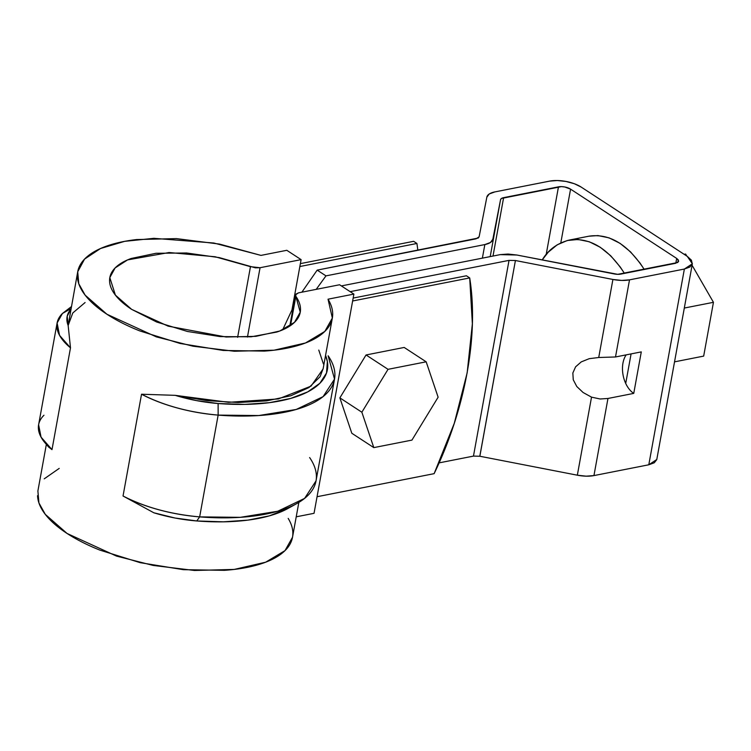 <?xml version="1.0" encoding="UTF-8"?>
<svg xmlns="http://www.w3.org/2000/svg" width="751" height="751" viewBox="0 0 751 751"><rect width="100%" height="100%" fill="white"/><g stroke="black" fill="none" stroke-linecap="round" stroke-linejoin="round"><path stroke-width="1.13" d="M352.623 300.991L469.704 277.926L472.37 323.784L467.169 372.787L454.28 423.311L434.134 473.656L317.053 496.721L434.134 473.656C465.423 408.835 478.875 334.786 469.704 277.926L466.409 275.777L353.158 298.081L466.409 275.777L469.704 277.926L352.623 300.991M413.632 241.315L300.381 263.629L413.632 241.315L416.927 243.465L299.846 266.53L416.927 243.465L413.632 241.315M417.856 250.299L416.927 243.465L417.856 250.299M314.04 513.318L296.223 516.819L314.04 513.318L353.881 294.092L328.037 299.189C331.942 305.657 333.397 311.853 332.393 317.786C331.388 323.728 327.98 329.051 322.179 333.782C316.378 338.504 308.511 342.353 298.579 345.319C288.647 348.295 277.213 350.219 264.277 351.102L223.197 350.454L180.043 343.46L139.752 330.909C127.201 325.896 116.255 320.339 106.914 314.237C97.574 308.145 90.373 301.846 85.304 295.359C80.244 288.872 77.597 282.564 77.391 276.434C77.175 270.304 79.399 264.699 84.065 259.621C88.731 254.542 95.574 250.28 104.586 246.835C113.589 243.399 124.262 240.968 136.579 239.56L176.41 238.602L219.517 244.094L260.963 255.396L286.807 250.299L301.104 259.63L260.053 267.722L255.406 267.835L219.376 257.631L186.595 252.984L155.992 253.284L131.172 258.485C124.14 261.019 118.771 264.183 115.063 267.994C111.345 271.796 109.515 276.03 109.562 280.667C109.599 285.314 111.523 290.093 115.316 295.021C119.109 299.949 124.553 304.737 131.65 309.365L156.64 322.01L187.337 331.454L220.118 336.589L251.125 336.805L276.697 332.083C284.028 329.708 289.726 326.676 293.81 322.986C297.894 319.288 300.109 315.148 300.466 310.567C300.813 305.986 299.274 301.235 295.856 296.307L295.781 294.195L298.532 292.843L339.583 284.76L353.881 294.092L314.04 513.318M288.196 518.406C292.101 524.874 293.557 531.079 292.552 537.012C291.548 542.945 288.149 548.277 282.348 552.999C276.546 557.721 268.67 561.57 258.738 564.545C248.806 567.512 237.372 569.446 224.436 570.328L183.357 569.68L140.202 562.677L99.911 550.126C87.36 545.113 76.414 539.556 67.074 533.463C57.733 527.362 50.533 521.072 45.464 514.585C40.404 508.098 37.766 501.79 37.55 495.651M44.234 478.838L59.207 468.408M323.165 368.572L320.086 376.711L308.99 387.535L290.834 395.758L266.736 400.856L238.217 402.517L207.051 400.64L175.171 395.336L141.535 394.228L123.033 496.007C145.168 507.338 170.712 514.304 199.653 516.885A92.335 37.559 -169.7 0 1 123.033 496.007L153.833 512.783L123.033 496.007L141.535 394.228L175.171 395.336L228.642 402.311L278.349 398.941L311.017 386.136L323.099 368.938L332.346 318.048L328.037 299.189L353.881 294.092L339.583 284.76L298.532 292.843L295.462 294.88L295.856 296.307L290.543 325.558L295.856 296.307L300.25 312.219L294.505 322.339L279.738 331.022L255.903 336.345L226.042 337.002L168.083 326.131L131.65 309.365L115.391 295.115L109.815 277.607L115.11 267.938L127.595 259.893L169.125 252.524L215.143 256.767L250.468 266.671L260.053 267.722L247.455 337.058L260.053 267.722L301.104 259.63L292.036 309.534L301.104 259.63L286.807 250.299L260.963 255.396L213.81 243.014L153.852 238.32L124.628 241.353L100.559 248.497L84.563 259.095L77.719 271.778L68.153 325.465L70.491 347.844L51.997 449.624L48.233 446.61M332.346 318.048L324.826 331.416L305.488 342.982L274.049 350.201L234.34 351.252L193.035 346.211L156.339 336.88L106.914 314.237L85.126 295.134L78.771 283.728L77.719 271.778M46.355 444.395L37.888 490.994L38.93 502.945L45.285 514.351L67.074 533.463L116.499 556.097L153.195 565.437L194.5 570.478L234.209 569.427L265.647 562.208L284.995 550.633L292.505 537.265L298.842 502.4M71.383 306.643L62.455 313.458L57.104 322.986L59.545 335.35L70.491 347.844L68.153 325.465L72.781 312.979L85.079 302.54M57.104 322.986L38.611 424.766L41.052 437.129L51.997 449.624L70.491 347.844A92.335 37.559 10.3 0 1 62.455 313.458L70.341 308.99M70.932 309.149L67.196 316.237L68.153 325.465A83.624 34.011 -169.7 0 1 70.932 309.149M309.628 457.566A142.465 57.949 -169.7 0 1 296.795 503.583A142.465 57.949 -169.7 0 1 199.653 516.885L218.147 415.106L258.766 415.547L296.213 409.464L323.09 396.631L334.533 379.105L328.131 355.786A142.465 57.949 10.3 0 1 218.147 415.106L218.119 403.522L244.835 404.395L269.384 402.677L290.665 398.434L307.76 391.872L319.888 383.263L326.525 372.994L327.37 361.531L325.558 355.392A133.753 54.401 -169.7 0 1 218.119 403.522L218.147 415.106C189.205 412.515 163.671 405.559 141.535 394.228A92.335 37.559 10.3 0 0 218.147 415.106L199.653 516.885L240.273 517.336L277.72 511.253L304.587 498.411L316.03 480.884L334.533 379.105M288.084 508.408A133.753 54.401 10.3 0 1 196.771 520.959L199.653 516.885L196.771 520.959A83.624 34.011 10.3 0 1 153.833 512.783L175.03 518.021L196.771 520.959L223.498 521.832L248.037 520.114L269.327 515.871L288.102 508.399M318.781 350.079L323.418 363.963M175.171 395.336L196.377 400.583L218.119 403.522A83.624 34.011 -169.7 0 1 175.171 395.336M48.571 447.005L51.997 449.624A92.335 37.559 -169.7 0 1 45.022 442.827A92.335 37.559 -169.7 0 1 43.962 415.237M71.035 308.605L62.455 313.458M237.626 337.33L250.468 266.671L237.626 337.33M316.209 289.36L325.972 275.87L484.846 244.573L482.377 258.147L484.846 244.573C489.568 243.587 492.234 241.841 492.825 239.334L500.551 199.672L490.206 256.598L500.551 199.672A8.712 3.539 -169.7 0 1 503.621 197.654L558.472 186.849L546.174 254.523L558.472 186.849A8.712 3.539 -169.7 0 1 570.572 189.139L676.679 258.419L675.797 263.263L676.679 258.419L678.641 261.273L675.571 263.31L620.72 274.115A8.712 3.539 -169.7 0 1 614.337 273.955L516.848 255.021L500.241 254.627L341.367 285.924L500.241 254.627L508.033 254.045L516.848 255.021L617.726 274.331L677.674 262.531L678.632 261.339L678.275 259.893L676.679 258.419L570.572 189.139L564.752 186.98L561.41 186.624L501.49 198.442L500.551 199.672L492.825 239.334L490.394 242.526L484.846 244.573L325.972 275.87L317.175 270.125L478.18 238.048L479.119 236.818L486.845 197.147L489.277 193.965L494.825 191.918L549.676 181.113L557.336 180.522L566.001 181.451L574.365 183.742L581.143 187.055L687.24 256.335L691.408 260.165L692.319 263.92L689.85 267.046L684.368 269.046L629.516 279.851L621.725 280.433L612.91 279.456L515.421 260.522L509.037 260.372L350.163 291.66L509.037 260.372L473.468 456.101L439.072 462.879L473.468 456.101L509.037 260.372L515.421 260.522L479.805 456.242M656.75 459.659L654.281 462.776L648.798 464.785L593.947 475.59L586.155 476.172L577.341 475.195L479.851 456.251L577.341 475.195A22.652 9.209 10.3 0 0 593.947 475.59L607.963 398.471L600.152 398.988L591.525 397.148L577.341 475.195L591.525 397.148L583.086 392.491L576.787 386.512L573.257 379.781L572.844 373.003L575.604 366.826L581.255 361.888L589.225 358.678L598.725 357.504L612.91 279.456L515.421 260.522L479.851 456.251L473.468 456.101M570.572 189.139L560.809 242.855L570.572 189.139M301.874 292.186L317.175 270.125L476.05 238.827L479.119 236.818L486.845 197.147A22.652 9.209 -169.7 0 1 494.825 191.918L549.676 181.113A22.652 9.209 -169.7 0 1 581.143 187.055L687.24 256.335L692.356 263.77L684.368 269.046L629.516 279.851L615.501 356.969L641.288 351.89L633.75 393.393L607.963 398.471L593.947 475.59L648.798 464.785L684.368 269.046L648.798 464.785L656.787 459.499L692.356 263.77M503.621 197.654L493.003 256.053L503.621 197.654M282.648 329.858L293.209 307.3M325.972 275.87L317.175 270.125M626.165 354.876A23.084 14.644 -101.1 0 0 625.714 383.432L631.084 353.899L625.714 383.432A23.084 14.644 -101.1 0 0 633.75 393.393L607.963 398.471L600.152 398.988L591.525 397.148L583.086 392.491L576.787 386.512L573.257 379.781L572.844 373.003L575.604 366.826L581.255 361.888L589.225 358.678L598.725 357.504L615.501 356.969L629.516 279.851A22.652 9.209 -169.7 0 1 612.91 279.456L598.725 357.504L615.501 356.969L641.288 351.89L633.75 393.393M674.529 361.851L703.678 356.105L713.45 302.315L692.084 265.263L713.45 302.315L703.678 356.105L674.529 361.851M684.302 308.051L713.45 302.315L684.302 308.051M684.199 254.345L685.625 254.063L684.105 254.289L685.625 254.063L686.752 256.016L685.625 254.063L684.199 254.345M588.859 236.208L597.946 235.579L609.07 237.851L620.063 243.352L630.521 251.857L640.021 263.047L644.274 269.468C627.883 244.31 609.455 233.204 589 236.18L569.192 240.085C589.638 237.109 608.066 248.205 624.457 273.373L620.204 266.952L610.704 255.762L600.256 247.257L589.253 241.756L578.129 239.475L567.305 240.508L557.214 244.807L548.221 252.205L542.203 259.949C548.239 249.83 557.242 243.211 569.192 240.085M351.815 433.261L339.865 397.87L366.047 354.97L404.179 347.45L426.174 361.813L438.124 397.204L411.942 440.105L373.81 447.615L361.86 412.224L388.042 369.323L426.174 361.813L438.124 397.204L411.942 440.105L373.81 447.615L361.86 412.224L339.865 397.87L366.047 354.97L388.042 369.323L366.047 354.97L404.179 347.45L426.174 361.813L388.042 369.323L361.86 412.224L339.865 397.87L351.815 433.261L373.81 447.615L351.815 433.261M296.758 503.602L287.943 508.483M48.449 446.854L45.116 442.94M289.792 326.065L295.462 294.88"/></g></svg>
